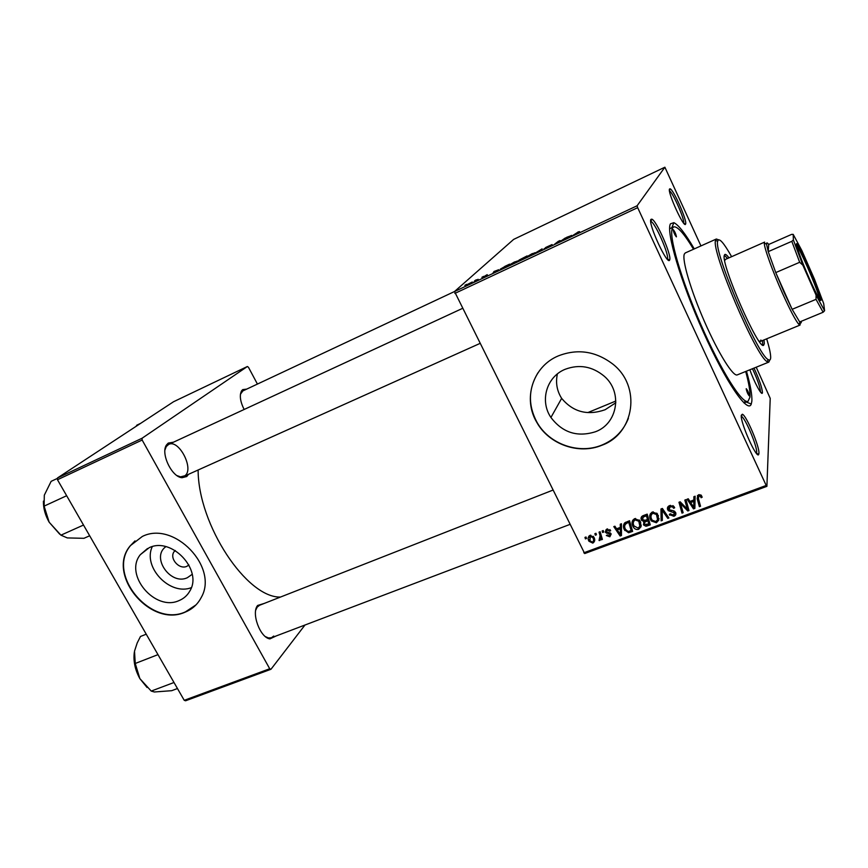 <?xml version="1.0" encoding="UTF-8"?>
<svg xmlns="http://www.w3.org/2000/svg" width="868" height="868" viewBox="0 0 868 868"><rect width="100%" height="100%" fill="white"/><g stroke="black" fill="none" stroke-linecap="round" stroke-linejoin="round"><path stroke-width="1.3" d="M565.133 369.301C546.449 376.82 539.603 400.951 550.93 417.475C562.518 432.687 577.361 437.439 595.459 431.743C617.549 423.768 622.974 392.379 604.399 376.343C592.421 366.361 579.325 364.007 565.133 369.301M557.375 373.945C555.498 382.766 556.92 390.904 561.65 398.369C573.13 412.094 587.625 415.87 605.137 409.729L615.857 402.719M558.406 355.858C532.67 366.415 522.601 398.965 536.815 422.39C548.923 444.329 578.728 454.962 601.828 445.273C634.595 433.74 641.68 386.26 612.602 363.92C595.632 351.16 577.567 348.48 558.406 355.858M537.932 372.839C528.297 388.853 527.972 405.302 536.934 422.195C549.032 444.123 578.826 454.745 601.915 445.056C614.544 439.783 623.376 430.886 628.389 418.376M650.935 219.387L651.814 219.159C656.403 220.233 671.973 255.713 669.684 259.858L669.651 259.944C667.763 266.595 647.604 223.011 650.935 219.387M667.308 259.196L667.384 259.022C669.532 255.214 655.134 222.414 650.891 221.47L650.718 221.416M669.553 188.974L670.118 188.823C673.546 189.495 687.402 221.014 685.622 224.042L685.59 224.096C684.244 229.152 667.047 191.524 669.553 188.974M683.68 223.141C684.885 219.647 672.863 192.338 669.488 190.917M754.01 368.097C759.185 379.283 762.006 387.399 762.451 392.477L762.354 393.02C761.659 395.927 754.075 381.877 749.876 369.779M760.466 392.021L760.498 391.739C760.053 386.878 757.384 379.207 752.469 368.726M741.305 415.219L742.357 414.231C746.35 415.273 759.739 446.944 758.925 453.4L758.762 454.257C757.2 460.539 739.97 422.054 741.305 415.219M756.473 453.411L756.657 452.543C757.449 446.597 745.07 417.324 741.38 416.39L742.357 414.231M276.143 635.973L269.905 638.891C260.107 637.752 251.015 612.895 257.644 605.463L264.197 603.444M552.666 490.214L259.532 605.278L257.188 607.123L255.756 610.095M188.551 474.297L186.75 476.521L182.052 477.715C171.701 477.161 160.309 453.053 166.569 444.872L168.24 443.092L173.426 442.203M177.05 475.631L180.544 476.857L184.884 475.762C194.53 469.187 178.862 438.817 168.663 444.416L166.255 446.564L164.953 449.993M244.125 409.479C240.165 401.45 239.318 395.222 241.608 390.774L242.714 389.613L246.686 389.114M583.773 552.808L766.194 485.451L766.9 486.34L584.696 553.556L454.517 291.518L242.856 390.915L240.425 394.246M746.458 371.157C750.44 385.153 752.241 395.168 751.851 401.211L751.276 404.043C747.956 414.166 725.973 382.43 703.373 332.14C680.718 281.937 665.767 231.246 670.465 223.803L673.872 222.675C678.559 224.921 685.362 233.655 694.291 248.899M198.121 470C198.132 525.042 246.913 598.16 280.472 597.054M192.197 574.312L187.314 577.741C170.551 585.694 150.739 557.126 165.886 546.656M175.13 550.475L174.088 551.69C169.043 558.374 179.22 570.016 186.859 566.316L188.942 565.003M149.133 547.73L140.312 554.695C123.788 574.844 155.188 611.821 179.058 600.58C183.799 598.616 187.401 595.415 189.864 590.967C202.993 570.005 171.56 536.511 149.133 547.73M152.291 546.634C142.385 567.14 170.063 596.099 191.34 587.636M142.341 536.446L130.374 545.646C105.636 574.182 150.576 628.204 185.199 612.124C192.338 609.195 197.676 604.323 201.224 597.499C218.986 567.281 173.991 520.388 142.341 536.446M134.985 540.916L130.656 545.419C105.918 573.943 150.837 627.944 185.448 611.864L195.973 604.909M766.9 486.34L770.22 398.379L756.212 367.207M700.943 245.915L664.877 167.209L513.65 239.394L454.517 291.518L637.112 205.77L664.877 167.209M508.778 265.185L517.35 260.997L508.93 265.489M498.482 269.688L492.948 273.138L494.033 271.467L498.547 269.829M577.99 231.984L579.564 231.615L572.066 235.977L578.045 232.103M545.451 247.619L552.059 244.57L546.623 247.044L550.073 246.002L546.493 247.998L544.008 248.801L548.934 246.545L545.516 247.771M533.874 253.912L542.131 248.856L541.643 250.266L540.514 250.798L540.938 249.583L533.874 253.912M526.366 256.928L535.003 252.696L526.507 257.21M464.857 285.333L466.55 284.379L464.857 285.333M519.107 260.042L527.093 255.919L523.035 259.011L518.869 260.942L517.936 261.116L519.162 260.161M571.459 235.391L566.175 238.743L566.609 237.344L571.535 235.543M561.997 240.241L565.491 237.875L561.683 240.848L559.057 241.076L554.706 244.125L558.547 241.141L562.128 240.501M487.208 274.657L485.223 275.818L487.436 275.178L482.76 277.359L487.208 274.657M504.764 266.443L509.592 264.154L505.415 267.279L500.142 269.275L504.818 266.552M466.029 285.127L472.311 281.991L466.138 285.333M474.677 280.722L476.369 279.767L474.677 280.722M478.105 279.279L474.08 281.666L478.214 279.496M481.881 277.337L483.574 276.382L481.881 277.337M632.848 526.214C631.286 523.046 631.882 520.529 634.638 518.673L639.792 520.648L640.389 521.657L641.094 526.637L638.674 529.317C636.483 529.849 634.747 529.165 633.456 527.277L632.848 526.214L633.423 524.239M620.316 527.408L620.273 524.196L621.455 523.751L621.455 535.545L620.121 536.033L613.806 526.616L614.902 526.203L616.584 528.796L620.316 527.408L621.087 523.892M698.512 494.793L701.203 495.259L702.19 497.19L701.094 497.755L700.443 496.322L699.011 496.019L698.414 498.514L700.541 506.261L699.38 506.684L697.178 498.677L698.512 494.793M667.709 509.831C667.004 507.845 667.655 506.435 669.673 505.567L673.839 506.424L674.686 507.758L673.611 508.301L672.602 506.912L670.172 506.793L669.033 509.69L673.264 510.72L675.608 512.467C676.291 514.257 675.716 515.538 673.872 516.286L669.293 514.529L670.27 513.78L673.34 515.093L674.512 512.955L668.23 510.644L668.024 506.684M661.134 520.843L660.96 508.984L662.392 508.453L668.913 517.968L667.785 518.38L662.197 510.232L662.338 520.399L661.134 520.843L661.59 508.746M650.533 519.639C648.971 516.46 649.579 513.921 652.367 512.044L657.38 513.78L658.845 520.051L656.392 522.753L651.336 520.974L650.533 519.639L651.087 517.48M585.412 538.898L584.967 537.4L586.03 536.999L586.508 538.486L585.412 538.898L586.074 537.118M766.194 485.451L637.676 207.669L454.865 293.395M641.387 519.997C640.617 518.098 641.137 516.677 642.928 515.722L647.202 514.127L650.273 524.869L645.987 526.258L643.763 525.118L643.698 521.538L641.387 519.997L641.756 516.503M693.847 499.979L693.868 496.68L695.116 496.214L694.877 508.355L693.478 508.876L687.109 499.209L688.259 498.774L689.951 501.433L693.847 499.979L694.302 496.518M686.631 506.728L684.83 500.066L685.98 499.632L688.975 510.536L687.781 510.981L680.534 503.494L683.138 512.695L681.998 513.129L678.971 502.257L680.165 501.802L687.434 509.277L685.872 499.675M606.808 529.079L610.671 530.695L609.651 531.227L607.209 530.001L606.331 531.639L610.996 533.668L609.857 536.793L606.32 535.513L607.329 534.981L609.466 535.871L610.117 534.449L605.387 532.301L606.808 529.079M624.83 522.775L629.528 520.735L632.62 531.4L628.584 532.746L624.331 529.654C623.029 527.136 623.191 524.847 624.83 522.775M588.83 541.046C587.582 538.67 587.962 536.782 589.98 535.372L593.951 537.281C595.285 539.744 594.905 541.686 592.811 543.118L588.927 541.231L589.459 539.343M595.329 535.198L594.884 533.69L595.958 533.288L596.435 534.786L595.329 535.198L595.98 533.364M599.907 535.22L599.029 532.138L600.124 531.726L602.403 539.408L601.307 539.809L600.851 538.225L599.896 540.482L599.039 540.493L600.58 533.267M602.609 532.485L602.153 530.966L603.238 530.565L603.705 532.062L602.609 532.485L603.249 530.598M257.427 384.068L248.465 367.294L247.369 366.513L173.546 401.743L57.516 477.942L142.113 438.221L247.369 366.513M269.72 668.751L270.957 669.282L185.546 700.791L184.233 700.313L269.72 668.751L142.157 440.033L57.472 479.744L57.516 477.942M184.233 700.313L57.472 479.744M270.957 669.282L304.972 625.025M142.113 438.221L142.157 440.033M265.499 636.678L268.494 637.947L271.445 637.752L273.713 636.06M637.112 205.77L637.676 207.669M743.919 402.882L744.95 401.526M649.687 522.818L649.047 523.057M646.345 524.923L645.987 526.258M644.392 522.547L643.416 524.532M644.099 522.026L643.796 521.169M643.958 520.583L643.698 521.538M643.025 515.69L643.177 517.122M649.383 521.755L648.797 524.033L647.832 520.691L644.436 522.449L644.957 520.518M648.385 518.239L647.734 518.478M648.439 518.424L647.832 520.691M644.436 522.449L644.696 524.402L648.797 524.033M647.485 519.433L646.443 515.809L643.296 517.046L642.504 519.617L645.13 520.312L647.485 519.433L648.081 517.176M646.855 514.257L646.443 515.809M643.741 515.418L643.296 517.046M659.051 518.532L657.412 520.084M656.848 520.93L656.392 522.753M651.022 516.807L650.382 513.715M652.009 512.196L651.651 514.192M658.204 517.111L658.389 515.538M657.597 519.606L656.447 514.474L652.855 513.259C650.805 514.822 650.425 516.851 651.694 519.346L652.248 520.257L655.861 521.57L657.597 519.606M657.412 513.823L657.022 515.408M653.224 511.827L652.855 513.259M668.143 516.829L667.785 518.38M662.566 508.702L662.197 510.232M662.317 518.131L661.731 518.348M673.991 506.608L673.611 508.301M673.818 506.402L673.47 507.975M672.895 505.632L672.602 506.912M670.497 505.328L670.172 506.793M669.228 505.762L669.347 506.858M675.792 512.934L674.664 513.693M674.241 514.561L673.872 516.286M674.837 511.458L674.512 512.955M673.937 510.926L673.655 512.207M668.707 508.084L668.273 507.368M701.463 495.574L701.094 497.755M701.062 495.129L700.78 496.821M699.25 494.597L699.011 496.019M698.588 494.76L698.838 496.095M699.966 504.167L699.38 506.684M699.792 504.232L697.601 496.246L697.178 498.677M697.601 496.246L697.438 495.519M694.921 506.044L693.999 506.38M693.749 507.346L693.478 508.876M690.971 501.053L690.678 502.572L693.803 507.444L694.02 499.057M693.803 507.444L693.792 501.411L690.678 502.572M694.237 498.981L693.792 501.411M688.411 508.453L687.781 510.981M688.259 508.507L687.684 507.954M680.762 502.398L680.534 503.494M682.573 510.623L681.998 513.129M682.498 510.644L680.045 501.845M687.109 504.275L687.912 506.814L687.434 509.277M610.117 529.795L609.651 531.227M607.589 528.872L607.209 530.001M611.18 534.026L609.857 536.793M610.681 534.254L610.128 534.417M610.54 533.147L610.117 534.449M610.074 532.833L609.716 533.907M606.83 532.16L606.472 533.234M606.656 530.294L606.135 529.61L605.289 532.127M621.455 533.288L620.121 536.033M617.799 528.341L617.311 529.903L620.403 534.645L621.184 532.106L620.609 526.453M620.403 534.645L620.284 528.796L617.311 529.903M621.065 526.279L620.284 528.796M632.034 529.361L631.437 529.588M628.996 531.346L628.584 532.746M624.895 527.809L624.331 529.654M624.71 526.247L624.266 523.371M625.817 522.156L625.481 524.022M631.144 530.576L628.779 522.395L627.369 522.927C624.602 524.272 623.962 526.399 625.459 529.306L628.085 531.509L631.144 530.576L631.763 528.449M629.246 520.843L628.779 522.395M627.846 521.364L627.369 522.927M641.116 519.227L641.409 519.899M641.289 525.259L639.662 526.67M639.206 527.397L638.674 529.317M633.315 523.111L632.783 520.171M634.389 518.771L634.031 520.681M635.539 518.456L635.126 519.878C633.097 521.429 632.729 523.447 633.998 525.921L638.143 528.135L639.846 526.192L640.725 522.406M639.846 526.192L638.815 521.267L635.126 519.878M639.683 520.507L639.26 522.015M594.688 539.983L592.811 543.118M589.394 537.661L589.068 535.936M590.294 535.274L590.305 536.326M593.495 539.581L594.385 538.323M592.421 542.207C593.755 541.035 593.918 539.56 592.931 537.791L590.414 536.272L589.904 540.655L592.421 542.207M593.419 536.435L592.931 537.791M590.804 535.187L590.414 536.272M601.958 537.91L601.307 539.809M601.491 536.337L600.851 538.225M600.981 537.824L599.896 540.482M599.462 539.278L599.039 540.493M600.439 536.706L601.198 535.339M522.438 259.282L523.654 258.208L519.954 259.879M520.55 260.172L522.384 259.174M519.975 259.988L519.086 260.541L520.496 260.064M524.131 257.839L520.192 259.532L524.25 258.078M531.856 254.606L533.896 253.206L531.954 253.76L527.451 256.429L531.921 254.725M541.339 250.407L540.938 249.583M567.075 238.32L566.609 237.344M568.54 237.257L570.612 235.922L567.52 237.376L567.238 238.114L568.616 237.42M560.099 241.358L559.73 240.577M494.348 272.107L494.033 271.467M495.411 271.608L497.592 270.241L494.641 271.63L494.033 272.498L495.487 271.749M504.796 267.431L508.008 265.033L501.324 268.679L504.851 267.539M514.181 262.906L516.254 261.496L514.388 262.017L509.852 264.697L514.236 263.037M467.982 284.454L471.216 282.523L468.026 284.541M749.344 395.732C748.661 392.64 747.63 390.296 746.263 388.69L746.187 388.864C746.871 391.945 747.89 394.289 749.258 395.895L749.344 395.732M676.432 236.801C675.846 233.828 674.761 231.409 673.167 229.532L673.123 229.586C673.698 232.559 674.783 234.978 676.378 236.856L676.432 236.801M728.979 257.839C727.048 255.257 725.681 254.118 724.889 254.422L724.335 255.29C720.473 263.264 758.827 350.9 763.645 345.247L764.317 343.619L764.003 339.93M762.69 345.084L762.516 340.538M727.503 258.49L724.346 255.225M731.615 256.678C723.836 242.888 719.214 237.593 717.782 240.816L717.684 241.239C713.463 251.579 757.797 355.468 768.18 359.58C769.742 360.6 770.567 359.96 770.675 357.638C770.751 354.111 769.417 347.84 766.672 338.824M769.786 359.981L768.853 362.086L767.236 361.674C756.549 357.594 711.066 251.004 715.514 240.469L716.339 239.015L718.498 239.796M716.339 239.015L685.264 252.946L684.342 254.053C681.781 259.716 690.798 290.476 704.632 321.941C718.433 353.45 733.21 376.972 737.29 374.878L768.853 362.086M693.532 249.246C683.984 233.405 677.344 225.962 673.611 226.917L672.45 228.143C668.349 235.174 680.859 278.899 700.921 324.708C720.928 370.571 742.259 404.379 748.032 401.309L749.974 397.099C750.343 391.88 748.921 383.341 745.688 371.471M724.715 260.715L725.301 259.467L764.643 242.107L764.307 243.29C764.176 247.901 772.683 271.489 782.372 293.08C790.173 310.343 795.696 320.813 798.961 324.491L800.046 325.066L760.292 341.46L758.99 341.026M760.91 340.017L760.292 341.46M177.463 688.53L171.69 690.689L154.363 691.98L151.227 691.08L139.857 678.613L135.245 663.477L134.507 651.184L137.231 642.895L140.475 636.483L146.236 634.193M174.001 682.498L151.227 691.08M157.987 654.635L135.245 663.477M134.334 652.193C133.173 661.015 135.017 669.825 139.857 678.613L147.061 687.489M89.675 535.773L83.936 538.312L67.303 537.921L60.923 535.165L49.161 522.211L44.105 506.131L44.311 495.183L51.136 481.349L57.505 478.355M83.512 525.042L60.923 535.165M66.662 495.726L44.105 506.131M43.411 501.14C43.281 508.16 45.19 515.18 49.161 522.211L59.729 534.2M140.638 423.356L136.819 425.168L136.124 426.318M808.282 266.335C815.497 282.979 819.739 294.176 821.009 299.948C820.857 302.628 816.962 295.489 809.334 278.541C800.687 259.065 793.938 239.752 797.28 244.353C799.428 247.326 803.095 254.649 808.282 266.335M819.707 299.569L819.696 299.482C818.481 293.894 814.379 283.044 807.381 266.91C802.347 255.593 798.799 248.498 796.715 245.633L796.661 245.557M799.667 262.288L775.753 272.595L792.137 309.323L816.029 299.341L816.072 295.131L824.6 310.733L823.689 303.572L814.39 279.019L801.88 250.624L793.189 234.36L793.374 239.948L802.846 265.163L799.667 262.288L791.811 241.326L768.223 251.655L768.701 244.472C767.214 242.519 766.477 242.378 766.509 244.049L768.223 251.655L775.753 272.595L783.956 292.06L792.137 309.323L799.927 322.375C800.969 323.417 801.414 323.059 801.251 321.301M800.274 322.69L800.046 325.066M793.189 234.36L791.627 234.393L768.701 244.472M791.811 241.326L793.374 239.948M802.846 265.163L816.072 295.131M824.6 310.733L823.124 312.252L816.029 299.341M799.569 321.995L823.124 312.252M647.94 524.348L647.539 525.878M646.443 519.823L646.031 521.364M644.783 515.028L644.36 516.579M664.226 511.122L663.846 512.738M671.517 510.493L671.203 511.87M694.161 502.561L693.716 505.013M684.733 506.326L684.461 507.693M682.335 503.95L682.064 505.274M608.859 532.551L608.511 533.603M621.065 529.762L620.273 532.29M630.439 530.836L629.994 532.377M541.024 250.548L540.753 249.973M561.65 398.369L550.93 417.475M667.384 259.022L669.684 259.858M650.891 221.47L651.814 219.159M683.93 223.434L685.622 224.042M669.434 190.526L670.118 188.823M671.832 227.731L673.872 222.675M175.314 550.583L174.088 551.69M147.517 548.5L140.312 554.695M746.209 402.025L751.276 404.043M241.261 392.325L241.608 390.774M180.544 476.857L182.052 477.715M166.255 446.564L166.569 444.872M268.494 637.947L269.905 638.891M257.188 607.123L257.644 605.463M756.505 453.324L758.762 454.257M760.769 392.39L762.354 393.02M643.763 525.118L644.273 523.209M641.68 520.496L642.363 518.001M651.336 520.974L651.738 519.422M656.447 514.474L656.783 513.129M673.036 507.313L673.34 505.935M669.749 515.245L670.063 513.878M674.295 512.608L674.588 511.274M668.23 510.644L668.642 508.865M700.443 496.322L700.693 494.868M681.662 504.818L681.923 503.548M609.477 530.912L609.922 529.578M610.02 534.287L610.432 533.05M605.387 532.301L606.233 529.784M624.819 530.522L625.296 528.948M633.456 527.277L633.911 525.715M638.815 521.267L639.195 519.932M588.927 541.231L589.513 539.614M592.822 537.574L593.289 536.272M717.684 241.239L715.514 240.469M768.18 359.58L767.236 361.674M748.032 401.309L743.952 402.915M673.611 226.917L669.629 228.74M569.701 524.5L271.445 637.752M183.766 476.445L479.776 343.533M168.663 444.416L462.351 308.466M819.696 299.482L821.009 299.948M766.509 244.049L764.307 243.29M615.857 401.027L587.864 412.571M799.927 322.375L798.961 324.491M796.715 245.633L797.28 244.353M824.307 310.386L823.732 311.655"/></g></svg>
